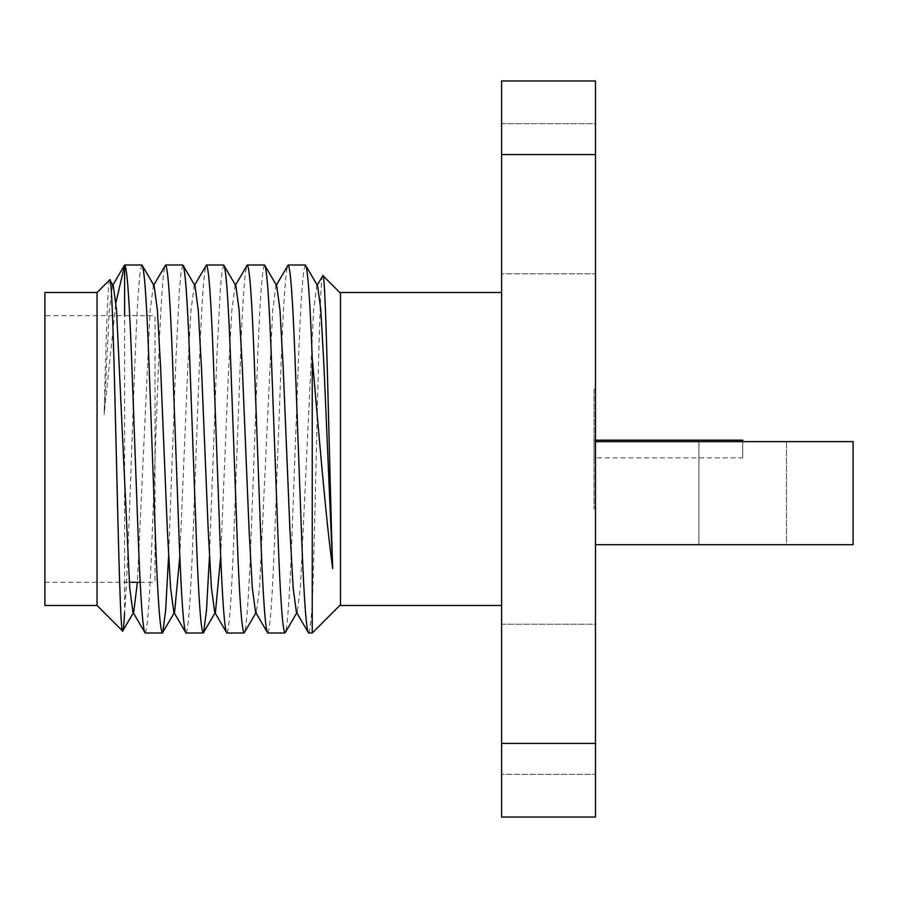 <?xml version="1.0" encoding="UTF-8"?>
<svg xmlns="http://www.w3.org/2000/svg" width="898" height="898" viewBox="0 0 898 898"><rect width="100%" height="100%" fill="white"/><g stroke="black" fill="none" stroke-linecap="round" stroke-linejoin="round"><path stroke-width="0.67" stroke-dasharray="4.49 3.37" d="M742.691 441.636L742.691 457.834L594.005 457.834L594.005 440.166L594.005 457.834M595.475 440.166L594.005 440.166M594.005 389.429L594.005 508.571L594.005 389.429L595.475 389.429L595.475 508.571L595.475 389.429M594.005 508.571L595.475 508.571M786.491 441.636L786.491 544.693L698.891 544.693L786.491 544.693L698.891 544.693L786.491 544.693L786.491 441.636L698.891 441.636L698.891 544.693L698.891 441.636L786.491 441.636M501.612 624.189L595.475 624.189L595.475 774.345L595.475 624.189L595.475 774.345L595.475 624.189L501.612 624.189L501.612 774.345L595.475 774.345L501.612 774.345L501.612 624.189M501.612 123.655L595.475 123.655L595.475 273.811L595.475 123.655L595.475 273.811L595.475 123.655L501.612 123.655L501.612 273.811L595.475 273.811L501.612 273.811L501.612 123.655M501.612 605.488L501.612 292.512L501.612 605.488M501.612 154.568L595.475 154.568L595.475 80.966L501.612 80.966L501.612 817.034L595.475 817.034L595.475 743.432L501.612 743.432M340.488 605.488L340.488 292.512M340.488 604.781L340.488 293.219L340.488 604.781M312.246 633.011L312.246 604.949C315.669 519.976 319.217 263.047 322.887 275.619M317.6 285.788L316.826 285.788L313.57 310.248L300.426 587.752L297.171 612.212L296.396 612.212M276.741 285.788L275.967 285.788L272.711 310.248L259.556 587.752L256.312 612.212L255.537 612.212M235.882 285.788L235.108 285.788L231.852 310.248L228.687 367.226L220.672 556.524M215.06 612.885L215.453 612.212L214.678 612.212M195.023 285.788L194.249 285.788L190.993 310.248L187.817 367.226L179.813 556.524M174.201 612.885L174.594 612.212L173.819 612.212M154.164 285.788L153.378 285.788L150.134 310.248L137.383 582.308M133.342 612.885L133.723 612.212L132.949 612.212M113.294 285.788L112.519 285.788L109.275 310.248L104.134 414.483L115.898 302.592M145.15 633.011C147.418 630.531 149.697 599.864 151.964 541.011L158.778 356.989C161.045 298.136 163.313 267.469 165.58 264.989M186.009 633.011C188.288 630.531 190.556 599.864 192.823 541.011L199.637 356.989C201.904 298.136 204.172 267.469 206.439 264.989M226.868 633.011C229.147 630.531 231.415 599.864 233.682 541.011L240.496 356.989C242.763 298.136 245.031 267.469 247.309 264.989M267.739 633.011C270.006 630.531 272.274 599.864 274.541 541.011L281.355 356.989C283.622 298.136 285.89 267.469 288.168 264.989M308.598 633.011C309.687 633.135 310.899 623.773 312.246 604.949M305.399 264.989C303.131 267.469 300.864 298.136 298.585 356.989L291.783 541.011C289.515 599.864 287.237 630.531 284.969 633.011M264.54 264.989C262.272 267.469 260.005 298.136 257.726 356.989L250.924 541.011C248.645 599.864 246.378 630.531 244.11 633.011M223.681 264.989L222.064 271.039L220.279 289.639L216.867 356.989L209.447 556.524M182.822 264.989L181.205 271.039L179.409 289.639L176.008 356.989L168.588 556.524M141.963 264.989C139.684 267.469 137.416 298.136 135.149 356.989C131.613 443.556 128.178 568.748 124.598 612.784L124.598 315.692M109.702 279.873C107.94 280.187 105.885 339.388 104.134 414.483M97.063 605.488L97.063 292.512M44.9 605.488L44.9 292.512M44.9 315.692L44.9 582.308L44.9 315.692L155.017 315.692L155.017 582.308L155.017 315.692M44.9 582.308L129.29 582.308M140.144 582.308L155.017 582.308M595.475 544.693L853.1 544.693L853.1 441.636L853.1 544.693L595.475 544.693L595.475 441.636L595.475 544.693L595.475 441.636L595.475 544.693L853.1 544.693L853.1 441.636L595.475 441.636M595.475 154.568L595.475 743.432M742.691 457.834L742.691 440.166M275.967 285.788L276.348 285.115M235.108 285.788L235.489 285.115M194.249 285.788L194.63 285.115M153.378 285.788L153.771 285.115M112.519 285.788L112.912 285.115M296.778 612.885L297.171 612.212M255.919 612.885L256.312 612.212"/><path stroke-width="1.35" d="M595.475 440.166L742.691 440.166L742.691 441.636M501.612 743.432L595.475 743.432L595.475 817.034L501.612 817.034L501.612 80.966L595.475 80.966L595.475 154.568L501.612 154.568M501.612 292.512L340.488 292.512L340.488 605.488L501.612 605.488M316.826 285.788L322.887 275.619L340.488 293.219M340.488 604.781L312.246 633.011L308.598 633.011C306.319 630.531 304.052 599.864 301.784 541.011L294.971 356.989C292.703 298.136 290.436 267.469 288.168 264.989L275.967 285.788M322.887 275.619C326.03 270.208 329.42 475.895 332.709 568.58C325.952 520.773 318.442 428.402 312.246 357.909L312.246 633.011M332.709 568.58L324.021 367.226L320.855 310.248L317.6 285.788L305.399 264.989L288.168 264.989M308.598 633.011L296.396 612.212L293.141 587.752L289.975 530.774L283.162 367.226L279.996 310.248L276.741 285.788L264.54 264.989L247.309 264.989C249.577 267.469 251.844 298.136 254.112 356.989L260.925 541.011C263.193 599.864 265.46 630.531 267.739 633.011L255.537 612.212L252.282 587.752L249.116 530.774L242.303 367.226L239.126 310.248L235.882 285.788L223.681 264.989L206.439 264.989C208.718 267.469 210.985 298.136 213.253 356.989L220.066 541.011C222.334 599.864 224.601 630.531 226.868 633.011L214.678 612.212L211.423 587.752L208.246 530.774L201.444 367.226L198.267 310.248L195.023 285.788L182.822 264.989L165.58 264.989C167.859 267.469 170.126 298.136 172.394 356.989L179.207 541.011C181.475 599.864 183.742 630.531 186.009 633.011L173.819 612.212L170.564 587.752L167.387 530.774L160.585 367.226L157.408 310.248L154.164 285.788L141.963 264.989L124.721 264.989C126.988 267.469 129.267 298.136 131.535 356.989L138.348 541.011C140.616 599.864 142.883 630.531 145.15 633.011L132.949 612.212L129.705 587.752L116.549 310.248L113.294 285.788L109.702 279.873C114.181 266.818 118.491 639.78 122.656 631.07L97.063 605.488L44.9 605.488L44.9 292.512L97.063 292.512L109.702 279.873M220.672 556.524L215.453 612.212L203.251 633.011C200.984 630.531 198.705 599.864 196.438 541.011L189.635 356.989C187.356 298.136 185.089 267.469 182.822 264.989M179.813 556.524L174.594 612.212L162.392 633.011C160.125 630.531 157.846 599.864 155.578 541.011L148.765 356.989C146.497 298.136 144.23 267.469 141.963 264.989M137.383 582.308L133.723 612.212L122.656 631.07C123.262 631.552 123.902 625.457 124.598 612.784M115.898 302.592L124.721 264.989M153.378 285.788L165.58 264.989M194.249 285.788L206.439 264.989M235.108 285.788L247.309 264.989M312.246 357.909C309.967 298.529 307.688 267.548 305.399 264.989M297.171 612.212L284.969 633.011C282.702 630.531 280.434 599.864 278.156 541.011L271.353 356.989C269.086 298.136 266.807 267.469 264.54 264.989M256.312 612.212L244.11 633.011C241.843 630.531 239.575 599.864 237.297 541.011L230.494 356.989C228.215 298.136 225.948 267.469 223.681 264.989M209.447 556.524L206.495 610.415L203.588 632.72M168.588 556.524L165.636 610.415L162.729 632.72M284.969 633.011L267.739 633.011M244.11 633.011L226.868 633.011M203.251 633.011L186.009 633.011M162.392 633.011L145.15 633.011M124.598 265.033L124.598 315.692M97.063 292.512L97.063 605.488M129.29 582.308L140.144 582.308M595.475 743.432L595.475 154.568M595.475 544.693L853.1 544.693L853.1 441.636L595.475 441.636M112.519 285.788L124.092 265.786"/></g></svg>
